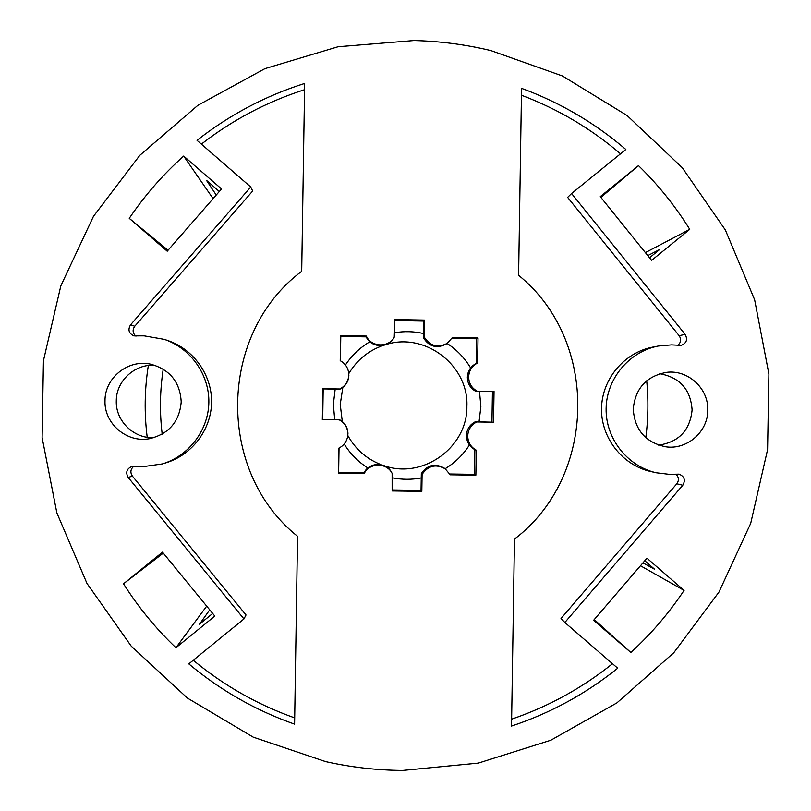 <?xml version="1.0" encoding="UTF-8"?>
<svg xmlns="http://www.w3.org/2000/svg" width="811" height="811" viewBox="0 0 811 811"><rect width="100%" height="100%" fill="white"/><g stroke="black" fill="none" stroke-linecap="round" stroke-linejoin="round"><path stroke-width="1.22" d="M163.224 369.137C159.899 390.76 159.564 412.434 162.2 434.149M479.037 421.821L480.862 406.635L479.514 391.409M470.613 367.951C464.662 357.955 456.816 349.794 447.074 343.448M423.514 333.524C413.945 331.364 404.314 331.101 394.633 332.733M369.897 341.755C359.962 347.615 351.802 355.36 345.435 364.991M335.186 389.098L333.351 404.324L334.7 419.601M344.188 444.012C350.251 453.836 358.168 461.834 367.91 468.008M392.352 477.801C401.982 479.737 411.613 479.777 421.254 477.922M445.107 468.738C455.042 462.706 463.142 454.789 469.407 444.996M342.303 421.538L340.225 404.425L342.84 387.394M348.801 373.577C356.83 360.145 368.204 350.788 382.924 345.516M386.817 344.31C425.724 332.348 468.788 365.822 466.883 406.423C467.511 447.054 423.423 479.159 384.901 465.99M381.048 464.662C366.511 458.925 355.431 449.213 347.828 435.537M414.066 40.55C440.038 41.189 465.636 44.534 490.858 50.586L562.469 75.981L627.187 115.608L682.254 167.695L725.338 229.959L754.625 299.735L768.899 374.013L767.581 449.629L750.702 523.359L718.982 592.05L673.748 652.784L616.887 702.904L550.821 740.23L478.348 763.1L402.601 770.45C376.618 770.227 350.93 767.277 325.535 761.59L253.204 737.138L187.442 698.089L131.2 646.103L86.99 583.444L56.841 512.856L42.101 437.484L43.449 360.682L60.825 285.877L93.437 216.395L139.816 155.327L197.843 105.349L264.933 68.631L338.086 46.734L414.066 40.55M168.039 250.264L129.253 218.341L167.218 251.207L221.535 188.953L183.661 156.077C162.97 174.578 144.834 195.329 129.253 218.341M183.661 156.077L213.09 198.624M600.88 197.387L638.47 165.616L600.272 196.637L651.628 260.372L689.745 229.341C675.259 206.014 658.167 184.776 638.47 165.616M689.745 229.341L645.384 252.616M181.208 401.932C180.062 382.042 169.834 369.451 150.522 364.149C128.168 359.091 104.741 377.896 105.004 400.735C104.021 423.555 126.851 443.09 149.356 438.731C168.82 434.047 179.444 421.771 181.208 401.932M707.76 410.204C708.642 388.54 688.083 369.563 666.693 372.33C646.418 376.132 635.277 388.368 633.259 409.038C634.618 429.749 645.374 442.33 665.517 446.77C686.816 450.206 707.952 431.888 707.76 410.204M214.824 616.076L162.494 552.149L123.515 583.798C138.367 607.287 155.834 628.596 175.936 647.736L214.824 616.076M630.826 652.49C651.111 633.959 668.862 613.268 684.068 590.418L646.955 558.201L593.622 620.293L630.826 652.49L594.25 619.563M301.702 271.3L304.662 83.432C265.39 95.88 229.513 114.858 197.022 140.344L250.741 187.006L130.591 324.785C127.692 329.601 128.756 333.301 133.774 335.886L144.165 335.855L164.4 339.393C190.757 348.355 209.329 374.682 208.853 402.368C208.457 430.053 189.075 455.782 162.443 463.912L142.107 466.812L131.727 466.457C126.628 468.88 125.452 472.549 128.189 477.456L243.949 618.945L188.801 663.885C220.47 690.384 255.739 710.477 294.596 724.152L297.546 536.294C215.939 471.363 218.098 333.625 301.702 271.3M571.583 193.525L625.849 149.488C594.787 122.866 560.016 102.48 521.544 88.328L518.604 275.314C599.258 340.427 597.119 476.533 514.468 539.082L511.528 726.068C550.426 713.133 585.816 693.851 617.708 668.223L564.841 622.493L682.781 485.262C685.68 480.163 684.454 476.452 679.091 474.141L669.521 474.364L656.312 472.783C627.359 466.335 605.553 438.477 606.111 408.602C606.486 378.727 629.164 351.579 658.299 346.033L671.559 344.878L681.118 345.395C686.542 343.256 687.89 339.586 685.153 334.396L571.583 193.525L567.629 197.397L679.131 335.683C681.422 339.241 681.007 342.455 677.895 345.304M450.237 474.8L475.864 475.165L476.25 450.186C470.725 447.054 467.886 442.309 467.724 435.943C468.079 429.587 471.069 424.923 476.696 421.963L493.544 422.217L494.031 391.47L477.182 391.196C471.657 388.053 468.809 383.309 468.646 376.943C469.011 370.586 472.002 365.923 477.618 362.973L478.014 337.994L452.396 337.548L447.185 343.367C437.666 348.172 430.012 346.064 424.244 337.072L424.508 320.092L394.835 319.575L394.268 337.112C388.651 347.949 371.185 347.311 366.349 336.068L340.61 335.632L340.214 360.682C344.553 363.034 347.29 366.613 348.436 371.408L348.791 374.976C348.426 381.352 345.425 386.026 339.768 388.986L322.808 388.722L322.322 419.591L339.282 419.845C344.837 422.987 347.706 427.752 347.858 434.138L347.392 437.697C346.094 442.451 343.246 445.938 338.836 448.159L338.44 473.208L364.19 473.573C369.37 462.503 386.857 462.402 392.129 473.411L392.149 490.959L421.821 491.375L422.085 474.394C428.137 465.585 435.852 463.72 445.219 468.819L450.237 474.8M153.999 437.666C133.896 438.852 115.517 420.96 116.287 400.908C116.145 380.846 135.072 363.541 155.134 365.355M600.475 196.891L610.653 188.618L600.647 197.103M216.233 195.025L206.481 180.356L219.315 191.497M167.431 250.954L154.566 239.823L167.735 250.619M162.991 552.747L149.488 563.128L162.697 552.403M212.685 613.461L199.516 624.196L209.725 609.842M594.007 619.837L603.739 628.626L593.824 620.05M644.775 560.736L654.659 569.312L642.941 562.864M647.776 255.587L659.688 249.504L649.53 257.766M659.759 373.729C679.851 377.399 690.637 389.473 692.097 409.96C689.989 430.388 678.837 442.117 658.633 445.148M646.702 380.795C648.547 399.793 648.242 418.75 645.809 437.676M640.457 565.754L684.068 590.418M206.693 606.141L175.936 647.736M123.515 583.798L163.285 553.112M147.207 437.281C144.176 413.316 144.551 389.392 148.332 365.528M493.544 422.217L475.297 421.761C469.741 424.69 466.781 429.293 466.426 435.578C466.589 441.873 469.397 446.567 474.861 449.659L474.476 474.344L449.821 473.999M445.219 468.819L444.185 468.079C434.919 463.04 427.296 464.875 421.315 473.594L421.051 490.371L392.159 489.966M392.129 473.411L391.703 472.61C386.492 461.733 369.218 461.824 364.088 472.772L338.643 472.418L339.028 448.067M347.392 437.697L347.949 433.794C347.797 427.488 344.969 422.784 339.474 419.672L322.707 419.419L323.183 388.905L339.951 389.168C345.537 386.239 348.517 381.626 348.872 375.321L348.436 371.408M394.268 337.112L393.822 337.903C388.266 348.608 371.002 347.97 366.227 336.869L340.782 336.433L340.397 360.783M447.185 343.367L446.131 344.077C436.713 348.821 429.151 346.743 423.454 337.852L423.717 321.075L394.825 320.568M491.953 422.014L492.429 391.622L475.773 391.348C470.309 388.246 467.501 383.552 467.339 377.257C467.704 370.982 470.654 366.379 476.209 363.45L476.604 338.765L451.96 338.339M475.297 421.761L476.696 421.963M476.25 450.186L474.861 449.659M475.864 475.165L474.476 474.344M422.085 474.394L421.315 473.594M421.821 491.375L421.051 490.371M364.19 473.573L364.088 472.772M338.44 473.208L338.643 472.418M340.61 335.632L340.782 336.433M366.227 336.869L366.349 336.068M424.508 320.092L423.717 321.075M423.454 337.852L424.244 337.072M478.014 337.994L476.604 338.765M476.209 363.45L477.618 362.973M477.182 391.196L475.773 391.348M494.031 391.47L492.429 391.622M201.371 144.125C232.595 119.876 267.001 101.73 304.561 89.686M250.741 187.006L252.677 191.021L134.758 326.255C132.244 329.915 132.639 333.22 135.944 336.2M162.443 463.912L166.012 462.817C192.156 454.839 211.174 429.587 211.57 402.408C212.026 375.24 193.809 349.399 167.938 340.6L164.4 339.393M243.949 618.945L246.017 614.981L132.396 476.108C130.003 472.377 130.51 469.082 133.896 466.213M294.687 717.907C257.523 704.678 223.714 685.467 193.261 660.245M521.432 95.222C557.897 109.019 590.925 128.554 620.516 153.816M658.299 346.033L652.764 347.108C624.156 352.552 601.894 379.203 601.529 408.531C600.971 437.859 622.382 465.2 650.807 471.536L656.312 472.783M675.867 474.141C678.888 477.081 679.202 480.305 676.8 483.792L561.009 618.509L564.841 622.493M612.498 663.722C582.136 688.052 548.51 706.533 511.64 719.175M130.591 324.785L134.758 326.255M132.396 476.108L128.189 477.456M682.781 485.262L676.8 483.792M679.131 335.683L685.153 334.396"/></g></svg>
